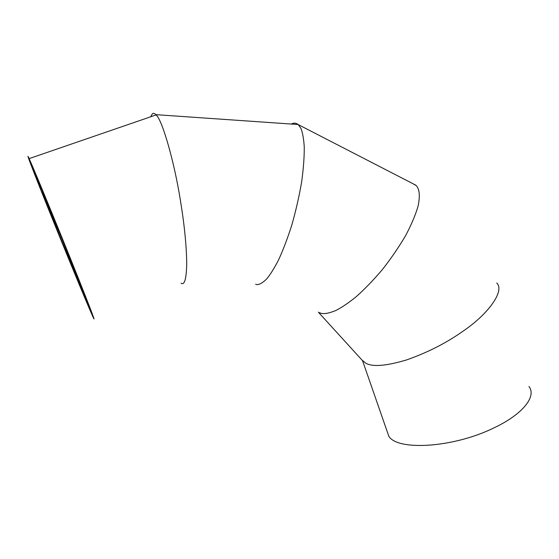 <?xml version="1.0" encoding="UTF-8"?>
<svg xmlns="http://www.w3.org/2000/svg" width="559" height="559" viewBox="0 0 559 559"><rect width="100%" height="100%" fill="white"/><g stroke="black" fill="none" stroke-linecap="round" stroke-linejoin="round"><path stroke-width="0.84" d="M362.008 360.08L366.005 363.329C372.881 367.046 386.318 365.942 406.316 360.01C427.369 352.673 446.355 343.009 463.278 331.019C488.496 313.865 505.022 290.813 496.755 283.001M386.409 429.298L388.861 436.348C397.854 451.099 453.873 447.808 494.422 427.656C523.196 413.974 536.745 396.247 528.954 386.465M412.724 183.583L416.217 185.567C419.145 188.642 420.424 195.021 418.09 206.04C415.756 214.286 411.69 223.984 405.883 235.15C399.049 246.847 391.153 258.405 382.195 269.808C373.07 280.499 364.321 289.534 355.964 296.906C348.194 303.125 341.5 307.66 335.889 310.497C328.412 313.536 323.158 314.354 320.125 312.949L319.475 312.663M255.645 284.224C258.111 285.39 261.745 283.679 266.545 279.088C270.032 274.986 273.966 268.753 278.333 260.396C282.896 250.607 287.389 238.819 291.812 225.053C295.942 210.498 299.247 195.978 301.713 181.5C303.53 167.861 304.375 156.234 304.243 146.626C303.663 138.45 302.559 132.378 300.938 128.402L298.143 124.517C296.333 123.176 294.523 122.819 292.72 123.455L291.253 124.035M150.664 116.796L152.446 113.708C153.362 112.988 154.508 113.302 155.877 114.658L156.122 114.923C162.459 120.157 174.471 162.907 180.257 199.535C184.26 223.558 186.42 244.702 186.734 262.968C186.433 278.808 184.561 285.551 181.116 283.182M64.026 242.669C48.186 203.581 32.695 166.337 29.124 158.616C23.199 145.633 40.353 189.312 59.023 235.262C73.83 271.744 88.783 307.785 92.815 316.534C98.23 328.587 85.045 294.488 64.026 242.669M59.967 236.653L79.029 282.519C82.131 289.401 74.27 269.145 62.762 240.796L43.343 194.057C40.087 186.881 49.199 210.142 59.967 236.653M76.723 277.676L89.426 308.128L76.723 277.676M61.644 241.062L77.421 279.891L61.644 241.062M84.13 293.545L83.731 293.699M83.703 293.713L80.293 284.349L85.681 297.262L90.076 309.413L83.703 293.713M77.904 277.516L65.319 246.764L77.659 277.613M61.078 235.751L42.596 190.773L60.882 235.821M39.109 182.437L38.634 182.604L31.884 165.981L39.347 183.01L44.196 195.357L38.634 182.604M38.892 184.756L31.926 166.386L39.221 184.645M57.346 230.881L41.687 191.842L57.493 230.825M362.595 360.807L388.861 436.348M363.413 361.617L318.344 312.16M156.122 114.923L29.124 158.616M39.675 183.855L39.298 183.988M298.143 124.517L155.877 114.658M415.721 185.134L298.233 124.594"/></g></svg>
